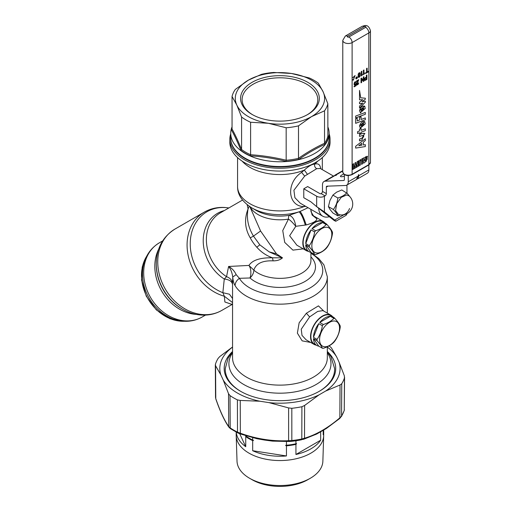 <?xml version="1.0" encoding="UTF-8"?>
<svg xmlns="http://www.w3.org/2000/svg" width="512" height="512" viewBox="0 0 512 512"><rect width="100%" height="100%" fill="white"/><g stroke="black" fill="none" stroke-linecap="round" stroke-linejoin="round"><path stroke-width="0.77" d="M252.659 114.778A37.83 21.843 180 0 1 269.293 78.688A37.83 21.843 180 0 1 312.288 88.314A37.83 21.843 180 0 1 307.226 114.778M236.205 432.109L236.205 435.296A43.738 25.254 0 0 0 236.211 435.757A43.738 25.254 0 0 0 274.118 460.326A43.738 25.254 0 0 0 321.914 442.406A43.738 25.254 0 0 0 323.68 435.757A43.738 25.254 0 0 0 323.686 435.296L323.686 430.982A43.738 25.254 0 0 0 323.661 430.157M236.211 435.757L237.018 461.197A42.931 24.787 0 0 0 249.587 478.266A42.931 24.787 0 0 0 310.304 478.266A42.931 24.787 0 0 0 321.139 467.718A42.931 24.787 0 0 0 322.867 461.197L323.68 435.757M249.587 478.266L252.166 479.757A39.29 22.682 0 0 0 307.725 479.757L310.304 478.266M323.2 430.432L323.2 434.739A43.738 25.254 0 0 0 323.686 430.982M236.25 432.128A43.738 25.254 0 0 0 245.741 446.72L245.741 436.602A43.738 25.254 0 0 0 252.678 440.608L252.678 450.726A43.738 25.254 0 0 0 286.451 455.955L286.451 445.83A43.738 25.254 0 0 0 295.936 444.365L295.936 454.483A43.738 25.254 0 0 0 320.659 440.211L320.659 431.898M295.936 444.365L296.595 443.686A43.379 25.043 180 0 1 285.549 445.395L286.451 445.83M249.146 438.195A43.379 25.043 180 0 0 249.274 438.272A43.379 25.043 180 0 0 253.581 440.448L252.678 440.608M249.274 438.272L249.011 438.125A43.738 25.254 0 0 1 245.741 436.006L245.741 436.602M285.549 445.395L286.451 445.235A43.738 25.254 0 0 0 295.936 443.77L295.936 440.768M296.595 443.686L295.936 443.77M253.581 440.448L252.678 440.013L252.678 437.702M249.011 438.125A43.738 25.254 0 0 0 252.678 440.013M286.451 445.235L286.451 441.574M295.936 454.483L320.659 440.211M239.718 433.747L245.741 446.72M252.678 450.726L286.451 455.955M324.89 222.957A16.858 9.734 120 0 0 323.168 221.44A16.858 9.734 120 0 0 309.024 227.258A16.858 9.734 120 0 0 306.31 250.637A16.858 9.734 120 0 0 308.486 251.366M311.046 252.416L314.624 254.483A16.403 9.472 120 0 0 315.334 254.56A16.403 9.472 120 0 0 315.584 254.566C320.134 253.101 323.674 251.059 326.208 248.429A16.403 9.472 120 0 0 327.168 247.238C329.946 243.258 331.718 238.688 332.48 233.542A16.403 9.472 120 0 0 332.493 232.896A16.403 9.472 120 0 0 332.48 232.269C331.718 230.33 329.946 227.808 327.168 224.71L323.59 222.643A16.403 9.472 -60 0 1 325.517 223.322L322.938 221.837A16.403 9.472 120 0 0 320.301 221.075A16.403 9.472 120 0 0 305.453 233.37A16.403 9.472 120 0 0 306.541 250.246L309.114 251.731A16.403 9.472 -60 0 1 305.734 244.858L311.046 252.416A16.403 9.472 -60 0 1 309.114 251.731M310.822 209.312L311.098 211.866L313.178 215.424L316.851 218.797C316.781 220.979 313.229 223.027 306.202 224.941L295.789 226.31L289.638 235.738L296.858 245.178M250.182 206.893A30.982 17.888 0 0 0 288.454 219.117C290.323 220.256 292.768 222.65 295.789 226.31C294.784 220.038 292.582 216.378 289.19 215.341L300.064 211.482L308.045 207.706M306.202 224.941C303.872 217.907 301.824 213.421 300.064 211.482A39.706 22.925 180 0 1 251.866 207.923L256.147 210.394A33.651 19.43 0 0 0 289.19 215.341A9.114 2.042 80.6 0 0 288.454 219.117L282.746 230.573L284.723 242.413L292.928 250.125L303.219 248.858M316.851 218.797L312.102 215.034L310.733 209.254M318.643 208.211A20.045 11.578 120 0 0 322.758 216.198A20.045 11.578 120 0 0 329.37 216.698L334.067 220.416C336.256 221.594 336.461 221.478 334.675 220.064L324.403 211.942L316.672 206.65L329.37 216.698M237.568 157.594L237.568 186.458A42.374 24.467 0 0 0 260.256 208.115A42.374 24.467 0 0 0 304.019 206.586C287.923 206.528 285.446 183.117 301.581 172.39L304.678 176.096L293.914 190.259L294.912 197.709L300.282 203.226M320.307 168.486L316.717 168.678L304.678 176.096M305.619 206.304L304.019 206.586L304.467 205.638M320.704 168.71L320.602 168.166C320.038 164.486 318.035 163.155 314.598 164.166C314.349 166.195 315.059 167.699 316.717 168.678M301.581 172.39L304.333 170.093L307.29 174.125M242.138 161.139A42.374 24.467 0 0 0 304.333 170.093C308.563 166.157 311.987 164.179 314.598 164.166A42.374 24.467 0 0 0 317.747 161.139M247.693 205.133L247.322 205.587A9.114 7.341 -179.4 0 0 247.686 205.126M247.277 204.806L247.322 205.581M230.733 133.824A50.118 28.934 0 0 0 229.824 139.315L229.824 142.144A50.118 28.934 0 0 0 272.819 170.784A50.118 28.934 0 0 0 328.038 150.285A50.118 28.934 0 0 0 330.061 142.144L330.061 139.315A50.118 28.934 0 0 0 329.152 133.824M260.576 231.002L253.472 236.115L259.802 244.826L269.165 251.859L276.486 253.85L260.576 231.002L249.862 206.688M276.486 253.85L282.483 257.83C280.269 259.885 277.139 260.89 273.094 260.845L272.506 257.798L282.483 257.83L269.165 251.859M310.925 252.397L310.925 260.467A30.982 17.888 0 0 1 309.677 265.504A30.982 17.888 0 0 1 284.326 278.176A30.982 17.888 0 0 1 253.85 270.112L248.934 265.434A9.114 4.691 -88.9 0 1 250.01 277.971A9.114 6.266 -47.9 0 0 253.85 270.112C255.987 263.539 262.4 260.448 273.094 260.845M259.802 244.826L256.813 247.232A38.272 31.251 -120 0 1 250.253 237.862L253.472 236.115C248.083 227.155 246.291 218.074 248.09 208.864L247.322 205.587M249.21 206.24L248.09 208.864C244.128 219.04 244.845 228.704 250.253 237.862M327.328 313.126L327.328 276.794A47.386 27.36 180 0 1 325.414 284.499A47.386 27.36 180 0 1 280.954 304.147A47.386 27.36 180 0 1 235.085 285.606C235.194 282.771 236.627 280.346 239.398 278.31L236.147 274.618C234.438 270.931 231.917 268.218 228.589 266.464L248.934 265.434C252.416 260.109 260.275 257.562 272.506 257.798C266.496 255.744 261.267 252.224 256.813 247.232M229.824 139.315A50.118 28.934 0 0 0 272.819 167.955A50.118 28.934 0 0 0 328.038 147.462A50.118 28.934 0 0 0 330.061 139.315M235.085 285.606C233.888 283.776 233.101 280.922 232.736 277.056C232.141 272.672 230.758 269.139 228.589 266.464L226.541 276.685C230.317 278.042 232.32 280.461 232.563 283.942L232.736 277.056L236.147 274.618M310.925 253.28A42.829 24.73 180 0 1 302.144 291.494A42.829 24.73 180 0 1 239.398 278.31L250.01 277.971A35.539 20.518 0 0 0 298.234 284.506A35.539 20.518 0 0 0 310.925 256.864M230.739 138.349A49.21 28.41 0 0 0 272.755 166.675A49.21 28.41 0 0 0 327.162 146.566A49.21 28.41 -0 0 0 329.152 138.349M242.522 200.058L220.384 212.838A38.272 31.251 -120 0 0 206.566 243.475A38.272 31.251 -120 0 0 226.541 276.685L224.275 279.04C229.344 279.59 232.102 281.44 232.557 284.602L232.563 283.942M232.557 284.602L232.557 290.17M323.808 311.091L318.438 305.869L306.368 313.254L299.149 322.79L297.376 333.133L302.163 340.858L310.707 342.464M232.557 351.654L228.102 358.144L225.299 368.486A54.669 31.565 0 0 0 240.902 391.469M318.989 391.469A54.669 31.565 0 0 0 332.403 378.266A54.669 31.565 0 0 0 334.592 368.486L330.963 356.634L327.328 351.654M224.326 210.56A39.27 32.064 -120 0 0 203.226 240.723A39.27 32.064 -120 0 0 224.275 279.04L222.854 292.704L229.44 294.221L232.557 298.534M231.603 304.314L224.89 301.99L224.346 296.243A46.931 38.317 60 0 1 188.506 256.896A46.931 38.317 60 0 1 204.25 212.16C210.566 208.576 217.434 207.021 224.845 207.488L228.845 207.955A45.933 37.504 -120 0 0 225.414 207.584A45.933 37.504 -120 0 0 190.246 242.419A45.933 37.504 -120 0 0 222.854 292.704L224.346 296.243L232.557 302.598M245.344 158.323A48.659 28.096 0 0 0 245.536 158.432A48.659 28.096 0 0 0 293.645 165.53A48.659 28.096 0 0 0 314.355 158.432A48.659 28.096 0 0 0 314.547 158.323M306.368 313.254L309.638 316.896L301.248 329.216L302.003 335.392L306.112 339.808L314.042 344.39A16.858 9.734 120 0 0 316.218 345.12M309.638 316.896L317.722 311.405L322.97 310.611L330.899 315.187A16.858 9.734 120 0 0 316.755 321.011A16.858 9.734 120 0 0 314.042 344.39M332.621 316.71A16.858 9.734 120 0 0 330.899 315.187M318.778 346.163L322.355 348.23A16.403 9.472 120 0 0 323.072 348.307A16.403 9.472 120 0 0 323.315 348.32C327.866 346.854 331.405 344.806 333.946 342.182A16.403 9.472 120 0 0 334.899 340.992C337.677 337.005 339.45 332.442 340.218 327.296A16.403 9.472 120 0 0 340.23 326.65A16.403 9.472 120 0 0 340.218 326.016C339.45 324.077 337.677 321.555 334.899 318.458L331.322 316.39A16.403 9.472 -60 0 1 333.248 317.075L330.675 315.584A16.403 9.472 120 0 0 328.032 314.822A16.403 9.472 120 0 0 313.19 327.123A16.403 9.472 120 0 0 314.272 343.994L316.845 345.485A16.403 9.472 -60 0 1 313.466 338.605L318.778 346.163A16.403 9.472 -60 0 1 316.845 345.485M173.766 319.219A41.92 34.227 -120 0 1 143.219 266.317C145.344 255.891 150.726 248.058 159.366 242.81A42.829 34.97 -120 0 0 146.138 287.667A42.829 34.97 -120 0 0 185.056 320.832A42.829 34.97 -120 0 0 202.195 316.992C196.48 320.23 190.266 321.645 183.546 321.216L173.766 319.219M327.84 126.842A49.21 28.41 180 0 1 329.152 133.363L329.152 138.125A49.21 28.41 180 0 1 314.739 158.214A49.21 28.41 180 0 1 293.798 165.382A49.21 28.41 180 0 1 245.146 158.214A49.21 28.41 180 0 1 230.733 138.125L230.733 133.363A49.21 28.41 180 0 1 232.051 126.842M329.152 133.363A49.21 28.41 180 0 1 293.798 160.621A49.21 28.41 180 0 1 230.733 133.363M291.027 120.198A39.366 22.726 0 0 0 307.782 114.464A39.366 22.726 0 0 0 313.805 86.797A39.366 22.726 0 0 0 268.864 76.582A39.366 22.726 0 0 0 252.109 114.464A39.366 22.726 0 0 0 291.027 120.198M232.032 129.139L232.051 128.998C235.226 134.778 238.406 141.619 241.581 149.51L241.574 149.53A48.294 27.885 0 0 0 245.792 152.307A48.294 27.885 0 0 0 250.611 154.739L250.605 154.726C262.464 155.507 274.317 157.344 286.17 160.23L286.074 161.363A48.973 28.275 0 0 0 293.734 160.442A48.973 28.275 0 0 0 298.931 159.373C307.635 153.254 316.352 148.224 325.088 144.269A48.973 28.275 0 0 0 328.531 136.851L327.84 135.162M286.17 160.23L286.17 127.763A48.294 27.885 0 0 0 293.542 126.867A48.294 27.885 0 0 0 298.502 125.85L298.502 158.336L298.931 159.373M298.502 158.317C307.181 152.256 315.859 147.251 324.531 143.29L325.088 144.269M328.531 136.851L327.84 136.186A48.294 27.885 0 0 1 324.531 143.309L324.531 110.822A48.294 27.885 0 0 0 327.84 103.699L327.878 136.39M241.581 149.51L241.581 117.05L236.813 105.062A44.653 25.779 0 0 1 248.371 80.16L261.389 74.368A48.294 27.885 0 0 1 266.349 73.35A48.294 27.885 0 0 1 273.722 72.461L291.501 73.491A44.653 25.779 0 0 0 267.373 73.658A44.653 25.779 0 0 0 248.371 80.16L235.354 89.395A48.294 27.885 0 0 0 232.051 96.518L232.051 128.986L231.36 129.773C234.573 135.578 237.766 142.451 240.934 150.4L241.574 149.53M250.611 154.739L250.342 155.834C262.259 156.589 274.17 158.432 286.074 161.363M241.581 117.05A48.294 27.885 0 0 0 245.792 119.827A48.294 27.885 0 0 0 250.605 122.259L250.605 154.726M286.17 127.763L268.39 123.29A44.653 25.779 0 0 1 236.813 105.062L232.051 96.518M324.531 110.822L311.52 116.621A44.653 25.779 0 0 0 323.072 91.718L318.31 83.174A48.294 27.885 0 0 0 309.28 77.958L291.501 73.491A44.653 25.779 0 0 1 323.072 91.718L327.84 103.699M250.605 122.259L268.39 123.29A44.653 25.779 0 0 0 292.518 123.13A44.653 25.779 0 0 0 311.52 116.621L298.502 125.85M215.814 398.957L215.526 397.376L215.814 398.957C220.096 411.45 224.486 420.89 228.979 427.27L228.71 426.509L230.208 427.923L230.016 395.61L228.518 393.677L223.238 380.051L220.813 374.829L215.558 365.747L215.437 364.192A65.594 37.869 0 0 1 217.005 360.39A65.594 37.869 0 0 1 218.138 358.368L219.853 356.499L232.557 346.989M230.016 395.61A65.594 37.869 0 0 0 237.402 399.878L240.243 400.442L259.904 401.222A60.141 34.726 180 0 1 223.238 380.051M230.899 428.864L230.208 427.923A65.389 37.754 0 0 0 237.498 432.134L240.346 433.229L240.243 400.442M303.77 439.226L304.512 438.24L301.792 438.995A1.824 0.499 78.4 0 1 301.549 439.782A1.824 0.499 78.4 0 1 301.491 439.782A64.474 37.222 180 0 1 291.725 441.299L303.77 439.226L316.755 434.003L326.368 428.486L339.738 418.477L341.574 416.032L339.411 418.566M256.307 438.56L272.525 441.12L291.699 441.306L289.165 441.491L288.621 440.698L291.834 440.538L291.821 408.294A65.594 37.869 0 0 0 301.914 406.733L304.627 405.446L304.512 438.24C316.282 434.701 328.064 427.904 339.853 417.83L340.038 385.005L325.651 391.046L319.034 394.867L304.627 405.446M340.038 385.005L341.747 383.731A65.594 37.869 0 0 0 342.886 381.709A65.594 37.869 0 0 0 344.454 377.907L344.326 375.757L339.072 362.131A60.141 34.726 180 0 1 337.658 378.253A60.141 34.726 180 0 1 325.651 391.046M341.747 383.731L341.574 416.032A65.389 37.754 0 0 0 342.688 414.048A65.389 37.754 0 0 0 344.243 410.285L344.576 377.114M319.034 394.867A60.141 34.726 180 0 1 268.947 402.618L288.614 407.923L291.821 408.294M268.947 402.618L259.904 401.222M327.328 347.098A60.141 34.726 180 0 1 336.653 356.909L331.366 347.834L329.875 346.49A65.594 37.869 0 0 0 328.986 345.901M336.653 356.909L339.072 362.131M288.614 407.923L288.621 440.698C272.538 441.472 256.442 438.982 240.346 433.229L240.218 433.926L257.018 438.733L264.64 440.07L272.525 441.12L289.165 441.491M315.36 434.637L326.368 428.486M220.813 374.829A60.141 34.726 180 0 1 222.234 358.701A60.141 34.726 180 0 1 232.557 347.098M232.557 351.501A55.77 32.198 0 0 0 226.432 359.418A55.77 32.198 0 0 0 240.506 391.245A55.77 32.198 0 0 0 319.379 391.245A55.77 32.198 0 0 0 333.459 377.542A55.77 32.198 0 0 0 327.328 351.501M333.248 317.075A16.403 9.472 -60 0 1 334.803 318.4M313.466 337.325A16.403 9.472 -60 0 1 318.778 323.635L313.466 337.325L317.043 339.392A16.403 9.472 120 0 0 317.03 340.038A16.403 9.472 120 0 0 317.043 340.672C319.821 343.77 321.594 346.291 322.355 348.23M319.738 322.438A16.403 9.472 -60 0 1 330.362 316.307L319.738 322.438L323.315 324.506A16.403 9.472 120 0 0 322.355 325.702C321.594 330.842 319.821 335.411 317.043 339.392M330.362 316.307L333.946 318.374C331.405 320.998 327.866 323.04 323.315 324.506M334.899 318.458A16.403 9.472 120 0 0 334.189 318.381A16.403 9.472 120 0 0 333.946 318.374M313.466 338.605L317.043 340.672M318.778 323.635L322.355 325.702M334.349 320.998A14.125 8.154 120 0 0 320.794 333.414A14.125 8.154 120 0 0 324.774 346.765A14.125 8.154 120 0 0 338.323 334.349A14.125 8.154 120 0 0 334.349 320.998M325.517 223.322A16.403 9.472 -60 0 1 327.072 224.653M305.734 243.578A16.403 9.472 -60 0 1 311.046 229.882L305.734 243.578L309.312 245.645A16.403 9.472 120 0 0 309.299 246.291A16.403 9.472 120 0 0 309.312 246.925C312.09 250.022 313.862 252.544 314.624 254.483M312.006 228.691A16.403 9.472 -60 0 1 322.63 222.554L312.006 228.691L315.584 230.758A16.403 9.472 120 0 0 314.624 231.949C313.862 237.094 312.09 241.658 309.312 245.645M322.63 222.554L326.208 224.621C323.674 227.245 320.134 229.293 315.584 230.758M327.168 224.71A16.403 9.472 120 0 0 326.458 224.634A16.403 9.472 120 0 0 326.208 224.621M305.734 244.858L309.312 246.925M311.046 229.882L314.624 231.949M326.618 227.245A14.125 8.154 120 0 0 313.062 239.661A14.125 8.154 120 0 0 317.037 253.018A14.125 8.154 120 0 0 330.592 240.602A14.125 8.154 120 0 0 326.618 227.245M341.216 214.963A10.938 10.938 0 0 1 338.381 214.432L335.565 210.547L336.723 203.622L341.248 197.312L346.746 194.95L349.088 195.891A10.938 10.938 0 0 1 341.216 214.963A10.938 8.57 93.1 0 0 349.536 208.512M337.862 197.997C337.312 202.374 335.821 206.208 333.395 209.504L328.41 206.624L329.952 200.474L332.877 195.117L336.646 192.141L341.805 189.965L346.618 193.018C344.627 195.168 341.709 196.826 337.862 197.997L332.877 195.117M333.395 209.504C335.821 212.16 337.312 214.278 337.862 215.853L332.877 212.973L329.952 209.402L328.41 206.624M349.926 196.723L346.79 192.838M337.862 215.853L340.499 214.899M363.59 123.52L363.821 124.352L361.453 126.355M363.59 108.109L363.821 108.941L361.453 110.944M356.909 77.69L356.365 78.272L356.909 77.69M364.557 159.104L364.307 160.922L364.051 159.398L364.557 159.104L364.301 160.915M358.752 145.696L361.843 145.216L361.843 143.29L358.752 145.702L361.843 145.216L361.843 143.283M359.194 76.627L358.803 76.672L359.59 76.218L359.731 73.734L359.194 73.37L358.65 74.362L358.803 76.672L359.59 76.218L359.738 73.734L359.194 73.37M365.082 79.725L366.349 79.117L366.349 77.677L365.197 78.4L364.832 79.27L365.28 79.712L366.349 79.117L366.349 77.677M356.045 78.822L356.045 78.822A1.094 0.634 -60 0 1 355.814 78.323A1.094 0.634 -60 0 1 356.294 77.222A1.094 0.634 -60 0 1 357.133 76.928A1.094 0.634 -60 0 1 357.139 76.928A1.094 0.634 120 0 0 356.294 77.222A1.094 0.634 120 0 0 355.821 78.323A1.094 0.634 120 0 0 356.045 78.822A1.094 0.634 120 0 0 356.89 78.528A1.094 0.634 120 0 0 357.363 77.427A1.094 0.634 120 0 0 357.139 76.928L357.133 76.928M364.666 80.416L364.243 79.59L364.557 78.502L366.349 77.037L366.349 75.29L366.931 74.95L366.938 79.418L365.101 80.422L364.25 79.59L364.934 77.971L366.349 77.037L366.349 75.296L366.938 74.957M363.366 81.472L361.619 79.315L361.613 82.49L361.024 82.829L361.024 78.368L361.581 78.048L363.328 80.211L363.334 77.03L363.923 76.691L363.923 81.158L363.373 81.478L361.626 79.315M354.118 86.854L354.118 86.214L355.661 85.325L355.661 84.314L354.637 85.05L354.118 84.691L354.285 82.733L355.123 81.773L356.109 81.83L356.25 82.285L354.835 82.669L354.605 83.674L354.88 84.301L356.179 83.251L356.179 85.664L354.125 86.854L354.125 86.214L355.661 85.325L355.661 84.314M354.637 85.05L354.067 84.397L354.285 82.733L355.123 81.773L356.109 81.83M357.434 84.243L358.778 82.88L358.118 84.448L356.896 84.87L356.627 83.712L358.048 80.723L356.576 81.574L356.57 80.934L358.778 79.661L357.126 83.846L357.664 84.173L358.778 82.88M357.254 84.947L356.659 84.602L356.627 83.712L358.054 80.723M367.168 71.987L368.224 71.373L368.224 71.981L365.517 73.542L365.517 72.934L366.579 72.326L366.579 68.461L367.162 68.122L367.168 71.987L368.224 71.379M358.432 77.37L358.189 74.048L359.194 72.723L360.198 72.883L360.198 75.949L359.194 77.267L358.189 77.107L358.189 74.048L359.194 72.73L360.198 72.89M363.968 73.754L364.512 72.979L364.512 73.658L363.411 74.758L363.411 70.291L363.968 69.971L363.968 73.76L364.512 72.979M353.376 79.302L352.762 79.661L353.152 80.301L352.755 79.654L353.581 79.571L354.662 76.282L352.762 77.728L355.078 75.533L352.762 77.728M361.856 74.97L362.406 74.195L362.406 74.874L361.306 75.974L361.299 71.507L361.856 71.187L361.856 74.976L362.406 74.195M360.659 128.333L359.558 125.946C360.595 122.662 362.246 121.197 364.518 121.555L364.928 121.92M360.659 112.922L359.558 110.534C360.595 107.251 362.246 105.786 364.518 106.144L364.928 106.509M355.654 148.083L355.654 146.304L365.325 138.752L365.325 140.57L363.392 142.08L363.392 144.973L365.325 144.666L365.325 146.566L355.661 148.09L355.661 146.304L365.325 138.752M359.52 129.133L359.526 130.95L357.594 131.674L357.587 133.485L359.526 132.762L359.526 133.67L361.069 133.094L361.069 132.186L365.325 130.598L365.325 128.781L361.069 130.368L361.069 128.557L359.52 129.133L359.52 130.95L357.587 131.674L357.594 133.485M359.52 136.39L359.526 134.573L362.893 133.318L364.518 133.344L361.952 140.013L359.526 140.922L359.52 139.11L362.221 138.099L363.488 135.238L359.526 136.39L359.52 134.573L362.893 133.312L364.928 133.709M363.59 135.302L363.731 136.506L362.912 137.677L359.526 139.11L359.526 140.922M355.654 123.328L355.654 118.79L357.203 118.214L357.203 120.934L359.52 120.07L359.52 117.35L361.069 116.768L361.069 119.494L365.325 117.901L365.325 119.718L355.661 123.328L355.661 118.797L357.203 118.214M365.325 112.461L355.661 116.077L355.661 117.888L365.325 114.278L365.325 112.461L355.654 116.07L355.661 117.888M362.746 103.213L359.526 106.067L359.52 108.006L365.325 102.221L365.325 101.222L362.106 101.728L365.325 99.213L365.325 98.227L360.698 97.811L359.526 90.394L359.52 99.84L362.746 99.712L359.52 102.227L359.52 103.718L362.746 103.213L359.52 106.067L359.526 108.006M352.755 169.446L352.755 164.237L353.728 163.68L352.762 164.237L352.762 169.446L353.728 168.89L353.728 163.68M353.997 168.73L353.997 167.616L354.963 167.059L354.963 166.131L353.997 166.688L353.997 165.568L354.963 165.011L354.963 162.963L355.93 162.406L355.93 167.616L353.997 168.736L353.997 167.616L354.963 167.059L354.963 166.131M356.198 167.462L356.198 166.342L357.165 165.786L357.165 164.858L356.198 165.414L356.198 164.301L357.165 163.738L357.165 161.696L358.131 161.133L358.131 166.349L356.198 167.462L356.198 166.349L357.165 165.786L357.165 164.858M358.4 165.069L358.4 166.189L360.339 165.075L360.339 159.866L358.406 160.979L358.406 162.099L359.373 161.536L359.366 162.47L358.4 163.027L358.4 164.141L359.373 163.584L359.366 164.512L358.4 165.069L358.406 166.189M360.339 159.866L358.4 160.979L358.406 162.099M361.574 164.358L361.574 160.269L360.608 160.826L360.608 159.706L362.541 158.592L362.541 163.802L361.574 164.358L361.574 160.269M363.603 163.187L362.81 158.432L363.789 157.869L363.878 158.381L365.798 156.71L364.998 162.381L363.61 163.187L362.81 158.438L363.795 157.869M366.893 157.37L366.054 158.208L366.048 156.698L367.546 156.205L366.054 161.638L366.893 157.37C367.456 158.803 367.245 159.808 366.259 160.371M367.546 156.205L366.054 156.698L366.054 158.208M356.819 77.485L356.365 78.272M363.328 80.211L363.341 77.03L363.923 76.691M361.024 82.829L361.024 78.368L361.581 78.048M354.886 84.301L356.179 83.251M356.57 81.574L356.576 80.934L358.778 79.661M366.579 68.461L367.168 68.128M365.517 73.536L365.517 72.941L366.579 72.326L366.579 68.467M363.411 74.752L363.411 70.291L363.968 69.971M353.152 80.301L355.085 75.533M353.581 79.571L354.662 76.282M361.299 75.974L361.306 71.507L361.856 71.187M359.565 125.946L360.333 128.198L365.286 123.808L364.518 121.562L359.565 125.946M363.827 124.358L363.488 123.45L361.024 125.402L361.357 126.31L363.827 124.358M359.565 110.534L360.333 112.787L365.286 108.397L364.518 106.15L359.565 110.534M363.827 108.941L363.488 108.038L361.024 109.99L361.357 110.899L363.827 108.941M363.392 144.973L365.325 144.666M359.526 132.762L359.526 133.67M365.325 128.781L361.069 130.374M359.526 129.139L361.069 128.557M361.069 119.494L365.325 117.901M357.203 120.934L359.526 120.07L359.526 117.35L361.069 116.774M365.325 101.222L362.106 101.728M365.325 98.227L360.698 97.811M359.52 90.394L359.526 99.84M362.746 99.712L359.526 102.227L359.526 103.718M353.997 166.688L353.997 165.574L354.963 165.011L354.963 162.97L355.93 162.413M356.198 165.414L356.198 164.301L357.165 163.744L357.165 161.696L358.131 161.139M359.373 161.536L359.373 162.47L358.406 163.027L358.406 164.141M359.373 163.584L359.373 164.518L358.406 165.075M360.608 160.826L360.608 159.706L362.541 158.592M363.878 158.381L365.798 156.71M366.048 160.134L366.054 161.638M327.994 186.131L326.336 187.085L326.336 193.626L322.47 191.398A1.824 1.05 -60 0 1 321.184 193.626A0.909 0.525 180 0 1 319.891 193.626L307.654 186.56L303.782 188.794L316.672 196.23A5.466 3.155 -0 0 0 324.403 196.23L324.403 211.942M324.403 196.23L325.05 195.859A1.824 1.05 120 0 0 326.336 193.626M346.957 185.024L346.957 193.03M322.47 191.398L322.47 184.851A7.29 4.211 60 0 1 323.981 181.517A7.29 4.211 60 0 1 325.21 181.178L343.699 180.499A1.824 1.05 60 0 0 344 180.416A1.824 1.05 60 0 0 344.378 179.584L344.378 174.586M326.336 187.085A1.824 1.05 60 0 1 326.714 186.253A1.824 1.05 60 0 1 327.021 186.17L345.51 185.491A7.29 4.211 60 0 0 346.739 185.152L356.211 179.68M348.243 175.59L348.243 181.811A7.29 4.211 60 0 1 346.739 185.152M357.894 178.707L367.354 173.248A7.29 4.211 -120 0 0 368.864 169.907L368.864 164.915M343.802 214.797L334.675 220.064L335.846 221.235L345.824 215.475A5.466 3.155 -120 0 0 346.899 213.722M303.782 188.794L303.782 197.722L310.874 201.811L316.166 206.227A0.909 0.525 60 0 1 316.416 206.502M348.243 181.811L358.17 176.083L358.554 174.624L358.944 175.635L357.843 178.739L356.8 179.174M358.17 176.083L356.25 179.661M334.541 175.59L335.085 175.104L336.461 175.187L333.446 176.051L320.16 168.41M344.378 176.154A4.557 1.088 160 0 1 340.448 176.448A4.557 1.088 160 0 1 341.882 174.989A4.557 1.088 160 0 1 343.75 174.099M305.325 225.12C303.206 218.086 301.133 213.664 299.091 211.866M320.602 168.166L320.506 168.602M232.557 288.672L232.557 357.773A47.386 27.36 0 0 0 273.203 384.851A47.386 27.36 0 0 0 325.414 365.472A47.386 27.36 0 0 0 327.328 357.773L327.328 346.739M232.557 352.787A51.034 29.459 0 0 0 230.976 355.43A51.034 29.459 0 0 0 265.574 391.994A51.034 29.459 0 0 0 328.909 372.019A51.034 29.459 0 0 0 327.328 352.787M224.89 301.99L232.557 304.589M221.856 310.374A46.931 38.317 -120 0 1 203.072 314.586A46.931 38.317 -120 0 1 160.435 278.24A46.931 38.317 -120 0 1 174.925 229.088C162.771 236.781 156.557 248.326 156.282 263.731A45.466 37.12 60 0 0 182.534 309.197C188.48 312.627 194.726 314.579 201.261 315.046C208.678 315.514 215.539 313.958 221.856 310.374L232.07 304.48M156.282 263.731L156.282 264.512A44.294 36.166 60 0 0 181.856 308.806L182.534 309.197M196.403 314.419A42.829 34.97 -120 0 1 196.186 314.406A42.829 34.97 -120 0 1 161.562 290.848A42.829 34.97 -120 0 1 158.694 249.114M286.163 160.243A48.294 27.885 0 0 0 298.502 158.336M232.051 127.411A48.973 28.275 0 0 0 231.36 129.773M250.342 155.834A48.973 28.275 180 0 1 245.318 153.299A48.973 28.275 180 0 1 240.934 150.4M215.558 365.747L215.776 398.637C220.109 411.2 224.422 420.493 228.71 426.509L228.518 393.677M228.979 427.27L230.573 428.742L237.875 432.96A1.824 0.966 116.2 0 1 237.498 432.134L237.402 399.878M301.914 406.733L301.792 438.995A65.389 37.754 0 0 1 291.834 440.538L291.667 441.306M341.408 416.627L344.186 410.637A1.824 1.466 17.8 0 0 344.243 410.285L344.454 377.907M184.243 321.254A40.909 33.402 -120 0 1 141.76 279.782A40.909 33.402 -120 0 1 146.694 256.224M351.923 174.701A0.909 0.525 -120 0 0 352.115 174.285L368.864 164.608A0.909 0.525 -120 0 1 368.678 165.03L351.923 174.701C347.206 176.371 344.154 175.488 342.778 172.051A5.466 3.155 -0 0 0 346.157 174.97A5.466 3.155 -0 0 0 352.115 174.285L352.115 42.586L368.864 32.915A5.466 3.155 -0 0 0 370.464 30.682L370.464 162.381A5.466 3.155 -0 0 1 368.864 164.608L368.864 32.915A4.557 2.63 -120 0 0 365.645 27.334A0.909 0.525 -0 0 0 365.645 26.592A0.909 0.525 -0 0 0 364.352 26.592A4.557 2.63 60 0 0 362.08 26.362C364.314 25.85 368.051 23.245 370.464 30.682M342.778 172.051L342.778 40.352L345.325 36.038A4.557 2.63 60 0 1 347.603 36.262L364.352 26.592M342.778 40.352A5.466 3.155 -0 0 0 346.157 43.27A5.466 3.155 -0 0 0 352.115 42.586A4.557 2.63 -120 0 0 348.89 37.005A0.909 0.525 -0 0 1 347.603 37.005A0.909 0.525 -0 0 1 347.603 36.262M365.645 27.334L348.89 37.005M325.05 195.859L321.184 193.626M316.672 196.23L316.672 206.65M343.699 180.499L344.23 180.192M358.944 175.635L368.864 169.907M325.21 181.178L335.13 175.45M335.904 175.002L342.778 171.034M296.787 245.139L306.31 250.637M314.509 216.442L323.168 221.44M300.256 203.206L322.758 216.198M237.568 186.458C237.408 194.592 242.176 201.747 251.866 207.923M322.317 169.645L322.317 157.594M310.925 211.098L310.925 209.37M327.328 276.794L323.91 264.851L318.765 258.56L310.925 252.915M232.557 304.755L231.238 304.256L232.051 304.09M204.25 212.16L174.925 229.088M205.478 315.091L202.195 316.992M162.65 240.909L159.366 242.81M314.355 158.432L314.739 158.214M245.536 158.432L245.146 158.214M215.526 397.376L215.315 364.915M237.875 432.96L240.218 433.926M344.186 410.637L344.365 409.574M184.877 321.28L169.958 318.771L156.32 309.888L146.272 296.198L141.536 280.064L142.221 267.002L146.995 255.661M368.678 165.03L370.464 162.381M345.325 36.038L362.08 26.362M323.981 181.517L333.498 176.026M335.123 175.085L342.778 170.662"/></g></svg>
